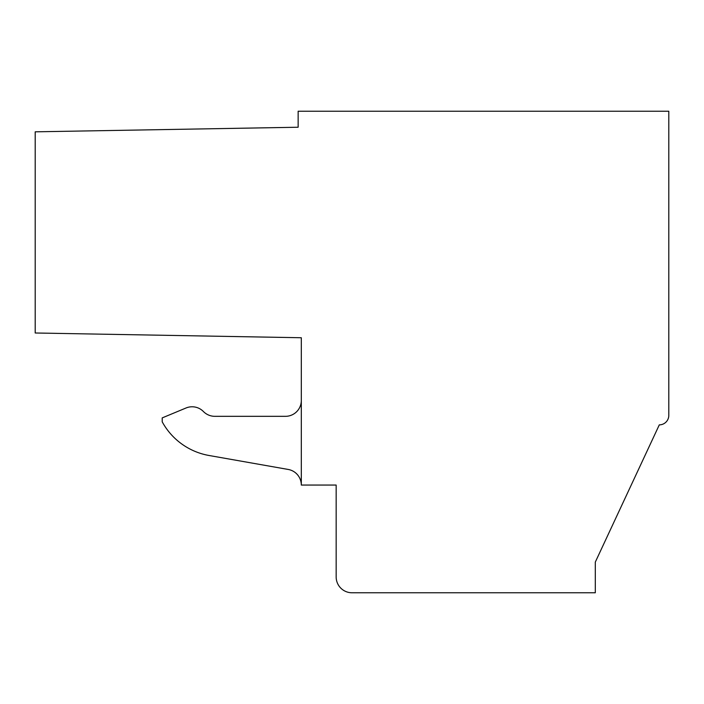 <?xml version="1.0" encoding="UTF-8"?>
<svg xmlns="http://www.w3.org/2000/svg" width="704" height="704" viewBox="0 0 704 704"><rect width="100%" height="100%" fill="white"/><g stroke="black" fill="none" stroke-linecap="round" stroke-linejoin="round"><path stroke-width="1.06" d="M214.852 416.328A16.051 16.051 0 0 1 203.377 411.488A16.051 16.051 0 0 0 214.852 416.328L285.472 416.328A15.84 15.84 0 0 0 301.312 400.488M209.062 455.497L288.218 469.454A15.84 15.84 0 0 1 301.312 485.056L301.312 337.744L35.2 332.992L35.2 131.824L298.144 127.23L298.144 111.232L668.8 111.232L668.8 415.36A9.504 9.504 0 0 1 659.296 424.864L595.302 562.1L595.302 592.768L352 592.768A15.84 15.84 0 0 1 336.16 576.928L336.16 485.056L301.312 485.056A15.84 15.84 0 0 0 288.218 469.454L209.062 455.497A66.528 66.528 0 0 1 162.21 421.828L162.21 417.894L186.023 407.994A15.84 15.84 0 0 1 203.377 411.488M162.21 417.894L186.023 407.994"/></g></svg>

